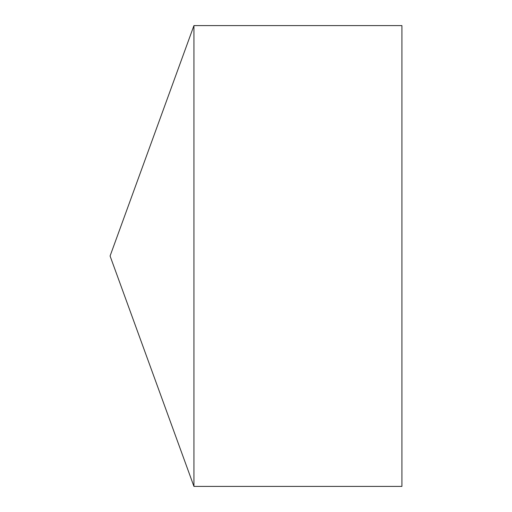 <?xml version="1.0" encoding="UTF-8"?>
<svg xmlns="http://www.w3.org/2000/svg" width="512" height="512" viewBox="0 0 512 512"><rect width="100%" height="100%" fill="white"/><g stroke="black" fill="none" stroke-linecap="round" stroke-linejoin="round"><path stroke-width="0.77" d="M110.08 256L193.939 486.4L193.939 25.6L110.08 256L193.939 486.4L401.92 486.4L401.92 25.6L193.939 25.6M401.92 486.4L193.939 486.4"/></g></svg>
